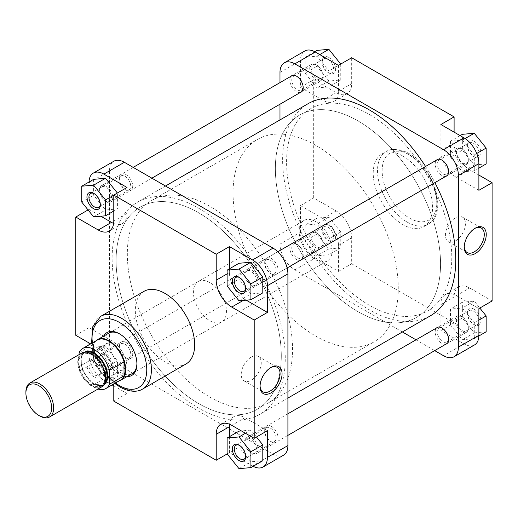 <?xml version="1.0" encoding="UTF-8"?>
<svg xmlns="http://www.w3.org/2000/svg" width="518" height="518" viewBox="0 0 518 518"><rect width="100%" height="100%" fill="white"/><g stroke="black" fill="none" stroke-linecap="round" stroke-linejoin="round"><path stroke-width="0.39" stroke-dasharray="2.59 1.94" d="M245.681 288.196A8.061 4.656 -120 0 0 245.7 287.658A8.061 4.656 -120 0 0 240.002 277.79L239.012 277.214L240.002 277.79A8.061 4.656 -120 0 0 239.523 277.538M245.681 456.067A8.061 4.656 -120 0 0 245.7 455.529A8.061 4.656 -120 0 0 240.002 445.655L239.012 445.085L240.002 445.655A8.061 4.656 -120 0 0 239.523 445.402M93.635 376.605A9.46 5.465 60 0 1 86.94 365.015A9.46 5.465 60 0 1 93.635 361.15L93.635 361.15A9.46 5.465 60 0 1 100.324 372.74A9.46 5.465 60 0 1 93.635 376.605M94.626 361.726L93.635 361.15L94.626 361.726A8.061 4.656 -120 0 0 90.592 361.324A8.061 4.656 -120 0 0 89.361 367.786A8.061 4.656 -120 0 0 94.626 374.883A8.061 4.656 -120 0 0 98.653 375.285A8.061 4.656 -120 0 0 100.324 371.594A8.061 4.656 -120 0 0 94.626 361.726L94.626 361.726M100.304 204.267A8.061 4.656 -120 0 0 100.324 203.729A8.061 4.656 -120 0 0 94.626 193.855L93.635 193.285L94.626 193.855A8.061 4.656 -120 0 0 94.147 193.602M270.551 367.735A14.154 8.171 120 0 0 270.066 368L271.056 367.43L270.066 368A14.154 8.171 120 0 0 260.062 385.334A14.154 8.171 120 0 0 260.075 385.891M126.981 376.599A24.767 14.297 60 0 1 119.405 374.216A24.767 14.297 60 0 1 103.613 336.137M136.907 363.519A23.362 13.487 -120 0 0 136.914 362.963A23.362 13.487 -120 0 0 120.396 334.35L119.405 333.78L120.396 334.35A23.362 13.487 -120 0 0 119.911 334.078M198.252 281.494L108.715 333.191A23.362 13.487 -120 0 0 105.135 351.91A23.362 13.487 -120 0 0 120.396 372.5A23.362 13.487 -120 0 0 132.077 373.659L221.613 321.963A23.362 13.487 -120 0 0 225.201 303.244A23.362 13.487 -120 0 0 209.932 282.653A23.362 13.487 -120 0 0 198.252 281.494A23.362 13.487 -120 0 0 194.671 300.22A23.362 13.487 -120 0 0 209.932 320.804A23.362 13.487 -120 0 0 221.613 321.963M271.393 426.392A9.46 5.465 -120 0 0 264.698 430.251A9.46 5.465 -120 0 0 271.393 441.841L271.393 441.841A9.46 5.465 -120 0 0 278.082 437.982A9.46 5.465 -120 0 0 271.393 426.392M270.396 441.271L271.393 441.841L270.396 441.271A8.061 4.656 60 0 1 264.698 431.397A8.061 4.656 60 0 1 266.369 427.706A8.061 4.656 60 0 1 270.396 428.108A8.061 4.656 60 0 1 275.667 435.211A8.061 4.656 60 0 1 274.43 441.666A8.061 4.656 60 0 1 270.396 441.271M271.393 258.521A9.46 5.465 -120 0 0 264.698 262.386A9.46 5.465 -120 0 0 271.393 273.97L271.393 273.97A9.46 5.465 -120 0 0 278.082 270.111A9.46 5.465 -120 0 0 271.393 258.521M270.396 273.4L271.393 273.97L270.396 273.4A8.061 4.656 60 0 1 264.698 263.532A8.061 4.656 60 0 1 266.369 259.842A8.061 4.656 60 0 1 270.396 260.237A8.061 4.656 60 0 1 275.667 267.34A8.061 4.656 60 0 1 274.43 273.802A8.061 4.656 60 0 1 270.396 273.4M126.01 174.592A9.46 5.465 -120 0 0 119.321 178.451A9.46 5.465 -120 0 0 126.01 190.041L126.01 190.041A9.46 5.465 -120 0 0 132.705 186.176A9.46 5.465 -120 0 0 126.01 174.592M125.019 189.465L126.01 190.041L125.019 189.465A8.061 4.656 60 0 1 119.321 179.597A8.061 4.656 60 0 1 120.992 175.906A8.061 4.656 60 0 1 125.019 176.308A8.061 4.656 60 0 1 130.29 183.411A8.061 4.656 60 0 1 129.053 189.866A8.061 4.656 60 0 1 125.019 189.465M126.01 342.456A9.46 5.465 -120 0 0 119.321 346.322A9.46 5.465 -120 0 0 126.01 357.906L126.01 357.906A9.46 5.465 -120 0 0 132.705 354.047A9.46 5.465 -120 0 0 126.01 342.456M125.019 357.336L126.01 357.906L125.019 357.336A8.061 4.656 60 0 1 119.321 347.468A8.061 4.656 60 0 1 120.992 343.777A8.061 4.656 60 0 1 125.019 344.172A8.061 4.656 60 0 1 130.29 351.275A8.061 4.656 60 0 1 129.053 357.737A8.061 4.656 60 0 1 125.019 357.336M251.236 357.129A14.154 8.171 120 0 0 241.99 369.599A14.154 8.171 120 0 0 244.159 380.944A14.154 8.171 120 0 0 251.236 380.244A14.154 8.171 120 0 0 260.483 367.767A14.154 8.171 120 0 0 258.314 356.429A14.154 8.171 120 0 0 251.236 357.129M209.932 397.112A116.815 67.444 -120 0 0 268.343 402.894A116.815 67.444 -120 0 0 286.247 309.291A116.815 67.444 -120 0 0 209.932 206.352A116.815 67.444 -120 0 0 151.528 200.563A116.815 67.444 -120 0 0 133.625 294.172A116.815 67.444 -120 0 0 209.932 397.112M198.698 403.593A116.815 67.444 -120 0 0 257.109 409.382A116.815 67.444 -120 0 0 275.013 315.773A116.815 67.444 -120 0 0 198.698 212.833A116.815 67.444 -120 0 0 140.294 207.051A116.815 67.444 -120 0 0 122.39 300.654A116.815 67.444 -120 0 0 198.698 403.593A116.815 67.444 60 0 1 122.39 300.654A116.815 67.444 60 0 1 140.294 207.051A116.815 67.444 60 0 1 198.698 212.833A116.815 67.444 60 0 1 275.013 315.773A116.815 67.444 60 0 1 257.109 409.382A116.815 67.444 60 0 1 198.698 403.593M144.017 291.336A41.958 24.223 -120 0 0 137.587 324.954A41.958 24.223 -120 0 0 165.002 361.933A41.958 24.223 -120 0 0 185.981 364.012M89.018 182.006A21.024 12.141 -120 0 0 89.005 182.699L89.005 209.401L100.829 216.226M113.636 223.446A21.963 12.678 -120 0 0 122.455 223.459A21.963 12.678 -120 0 0 127.001 213.41L127.001 187.464M93.635 179.345L93.635 195.202L105.53 210.004L117.424 208.935L117.379 193.02M89.005 344.839L89.005 354.377A21.024 12.141 -120 0 0 103.878 380.134L112.134 384.9M113.785 385.852L127.001 393.486L127.001 367.54A21.963 12.678 -120 0 0 111.474 340.643L89.005 327.674L89.005 342.935M93.635 347.215L93.635 363.073L105.53 377.868L117.424 376.806L117.424 360.949L105.53 346.154L93.635 347.215L81.74 354.079L81.74 369.943L93.635 384.738L105.53 383.676L105.53 367.812L93.635 353.017L81.74 354.079M267.424 430.685L244.956 417.709A21.963 12.678 -120 0 0 233.974 416.621A21.963 12.678 -120 0 0 229.578 424.268M229.429 436.68L229.429 452.622L252.557 465.973A21.024 12.141 -120 0 0 253.16 466.304M239.012 431.144L239.012 447.008L250.906 461.803L262.801 460.742M256.468 437.004L250.906 430.082L241.42 430.931M229.429 268.81L229.429 272.546A21.963 12.678 -120 0 0 244.956 299.443L246.205 300.162M239.012 263.28L239.012 279.137L250.906 293.933L262.801 292.871M103.878 380.134L124.359 368.304L273.044 454.144L252.557 465.973M124.359 368.304A21.024 12.141 60 0 1 109.492 342.553L109.492 170.869A21.024 12.141 60 0 1 113.85 161.24M283.553 455.186A21.024 12.141 60 0 1 273.044 454.144M113.785 383.948L113.785 375.174A21.963 12.678 -120 0 0 98.258 348.277L90.656 343.887M127.001 393.486L113.785 401.113M229.429 452.622L227.162 453.93M89.005 209.401L88.066 209.945M89.005 327.674L75.79 335.301M227.117 286.007L239.012 279.137M239.012 300.803L250.906 293.933M227.117 453.872L239.012 447.008M239.012 468.667L250.906 461.803M245.428 433.242L250.906 430.082M81.74 369.943L93.635 363.073M93.635 384.738L105.53 377.868M105.53 383.676L117.424 376.806M105.53 367.812L117.424 360.949M93.635 353.017L105.53 346.154M93.635 216.867L105.53 210.004M81.74 202.072L93.635 195.202M113.785 211.04L117.424 208.935M113.785 195.176L117.424 193.078M313.235 232.433A8.411 4.856 60 0 1 316.984 233.061A8.411 4.856 60 0 1 322.934 243.356A8.411 4.856 60 0 1 320.733 247.423A8.411 4.856 60 0 1 312.367 241.589A8.411 4.856 60 0 1 313.235 232.433M320.493 248.634A9.343 5.394 -120 0 0 320.998 248.4A9.343 5.394 -120 0 0 322.934 244.12A9.343 5.394 -120 0 0 316.323 232.679A9.343 5.394 -120 0 0 312.16 231.98A9.343 5.394 -120 0 0 311.655 232.213A9.343 5.394 -120 0 0 311.415 242.586A9.343 5.394 -120 0 0 320.493 248.634M109.279 369.502A8.411 4.856 -120 0 0 110.146 360.347A8.411 4.856 -120 0 0 101.781 354.513A8.411 4.856 -120 0 0 99.579 358.579A8.411 4.856 -120 0 0 105.53 368.874A8.411 4.856 -120 0 0 109.279 369.502M102.02 353.302A9.343 5.394 60 0 1 111.098 359.35A9.343 5.394 60 0 1 110.858 369.722A9.343 5.394 60 0 1 110.353 369.956A9.343 5.394 60 0 1 106.19 369.256A9.343 5.394 60 0 1 99.579 357.815A9.343 5.394 60 0 1 101.515 353.535A9.343 5.394 60 0 1 102.02 353.302M458.611 148.498A8.411 4.856 60 0 1 462.367 149.126A8.411 4.856 60 0 1 468.311 159.421A8.411 4.856 60 0 1 466.116 163.487A8.411 4.856 60 0 1 457.75 157.653A8.411 4.856 60 0 1 458.611 148.498M465.87 164.698A9.343 5.394 -120 0 0 466.375 164.465A9.343 5.394 -120 0 0 468.311 160.185A9.343 5.394 -120 0 0 461.7 148.744A9.343 5.394 -120 0 0 457.536 148.044A9.343 5.394 -120 0 0 457.031 148.278A9.343 5.394 -120 0 0 456.798 158.65A9.343 5.394 -120 0 0 465.87 164.698M254.655 285.567A8.411 4.856 -120 0 0 255.523 276.411A8.411 4.856 -120 0 0 247.157 270.577A8.411 4.856 -120 0 0 244.956 274.644A8.411 4.856 -120 0 0 250.906 284.939A8.411 4.856 -120 0 0 254.655 285.567M247.397 269.366A9.343 5.394 60 0 1 256.475 275.414A9.343 5.394 60 0 1 256.242 285.787A9.343 5.394 60 0 1 255.73 286.02A9.343 5.394 60 0 1 251.567 285.321A9.343 5.394 60 0 1 244.956 273.88A9.343 5.394 60 0 1 246.892 269.6A9.343 5.394 60 0 1 247.397 269.366M458.611 316.362A8.411 4.856 60 0 1 462.367 316.99A8.411 4.856 60 0 1 468.311 327.292A8.411 4.856 60 0 1 466.116 331.352A8.411 4.856 60 0 1 457.75 325.524A8.411 4.856 60 0 1 458.611 316.362M465.87 332.569A9.343 5.394 -120 0 0 466.375 332.336A9.343 5.394 -120 0 0 468.311 328.056A9.343 5.394 -120 0 0 461.7 316.608A9.343 5.394 -120 0 0 457.536 315.909A9.343 5.394 -120 0 0 457.031 316.148A9.343 5.394 -120 0 0 456.798 326.515A9.343 5.394 -120 0 0 465.87 332.569M254.655 453.438A8.411 4.856 -120 0 0 255.523 444.276A8.411 4.856 -120 0 0 247.157 438.448A8.411 4.856 -120 0 0 244.956 442.508A8.411 4.856 -120 0 0 250.906 452.81A8.411 4.856 -120 0 0 254.655 453.438M247.397 437.231A9.343 5.394 60 0 1 256.475 443.285A9.343 5.394 60 0 1 256.242 453.658A9.343 5.394 60 0 1 255.73 453.891A9.343 5.394 60 0 1 251.567 453.192A9.343 5.394 60 0 1 244.956 441.744A9.343 5.394 60 0 1 246.892 437.47A9.343 5.394 60 0 1 247.397 437.231M313.235 64.562A8.411 4.856 60 0 1 316.984 65.19A8.411 4.856 60 0 1 322.934 75.492A8.411 4.856 60 0 1 320.733 79.552A8.411 4.856 60 0 1 312.367 73.724A8.411 4.856 60 0 1 313.235 64.562M320.493 80.769A9.343 5.394 -120 0 0 320.998 80.53A9.343 5.394 -120 0 0 322.934 76.256A9.343 5.394 -120 0 0 316.323 64.808A9.343 5.394 -120 0 0 312.16 64.109A9.343 5.394 -120 0 0 311.655 64.342A9.343 5.394 -120 0 0 311.415 74.715A9.343 5.394 -120 0 0 320.493 80.769M109.279 201.638A8.411 4.856 -120 0 0 110.146 192.476A8.411 4.856 -120 0 0 101.781 186.648A8.411 4.856 -120 0 0 99.579 190.708A8.411 4.856 -120 0 0 105.53 201.01A8.411 4.856 -120 0 0 109.279 201.638M102.02 185.431A9.343 5.394 60 0 1 111.098 191.485A9.343 5.394 60 0 1 110.858 201.852A9.343 5.394 60 0 1 110.353 202.091A9.343 5.394 60 0 1 106.19 201.392A9.343 5.394 60 0 1 99.579 189.944A9.343 5.394 60 0 1 101.515 185.664A9.343 5.394 60 0 1 102.02 185.431M369.192 305.167A116.815 67.444 60 0 1 292.877 202.227A116.815 67.444 60 0 1 310.781 108.618A116.815 67.444 60 0 1 369.192 114.407A116.815 67.444 60 0 1 445.506 217.346A116.815 67.444 60 0 1 427.596 310.949A116.815 67.444 60 0 1 369.192 305.167A116.815 67.444 60 0 1 292.877 202.227A116.815 67.444 60 0 1 310.781 108.618A116.815 67.444 60 0 1 369.192 114.407A116.815 67.444 60 0 1 445.506 217.346A116.815 67.444 60 0 1 427.596 310.949A116.815 67.444 60 0 1 369.192 305.167M425.55 166.453A122.423 70.681 60 0 1 434.893 182.64M430.4 315.805A122.423 70.681 60 0 1 369.192 309.745A122.423 70.681 60 0 1 289.212 201.865A122.423 70.681 60 0 1 307.977 103.762M198.698 208.255A122.423 70.681 60 0 1 278.678 316.135A122.423 70.681 60 0 1 259.913 414.238A122.423 70.681 60 0 1 198.698 408.171A122.423 70.681 60 0 1 118.726 300.291A122.423 70.681 60 0 1 137.49 202.195A122.423 70.681 60 0 1 198.698 208.255M39.776 415.993A19.626 11.331 60 0 1 25.9 391.958M357.957 120.888A116.815 67.444 -120 0 0 299.546 115.106A116.815 67.444 -120 0 0 281.643 208.709A116.815 67.444 -120 0 0 357.957 311.648A116.815 67.444 -120 0 0 416.362 317.437A116.815 67.444 -120 0 0 434.272 223.828A116.815 67.444 -120 0 0 357.957 120.888A116.815 67.444 60 0 1 434.272 223.828A116.815 67.444 60 0 1 416.362 317.437A116.815 67.444 60 0 1 357.957 311.648A116.815 67.444 60 0 1 281.643 208.709A116.815 67.444 60 0 1 299.546 115.106A116.815 67.444 60 0 1 357.957 120.888M315.663 145.305A116.815 67.444 -120 0 0 257.258 139.523A116.815 67.444 -120 0 0 239.348 233.126A116.815 67.444 -120 0 0 315.663 336.065A116.815 67.444 -120 0 0 374.074 341.854A116.815 67.444 -120 0 0 391.977 248.245A116.815 67.444 -120 0 0 315.663 145.305M315.663 221.613A23.362 13.487 -120 0 0 303.982 220.454A23.362 13.487 -120 0 0 300.401 239.174A23.362 13.487 -120 0 0 315.663 259.764A23.362 13.487 -120 0 0 327.344 260.923A23.362 13.487 -120 0 0 330.924 242.197A23.362 13.487 -120 0 0 315.663 221.613M95.908 340.857A23.362 13.487 -120 0 0 93.687 344.217A23.362 13.487 -120 0 0 109.117 379.014A23.362 13.487 -120 0 0 115.009 381.157A23.362 13.487 -120 0 0 119.036 380.918M97.267 340.073A23.129 13.351 -120 0 0 93.635 344.353A23.129 13.351 -120 0 0 93.551 344.541A23.129 13.351 -120 0 0 93.635 358.301A23.129 13.351 -120 0 0 108.832 378.988A23.129 13.351 -120 0 0 114.666 381.112A23.129 13.351 -120 0 0 120.396 380.134M81.838 353.023A19.626 11.331 -120 0 0 78.827 368.751A19.626 11.331 -120 0 0 91.654 386.046A19.626 11.331 -120 0 0 101.463 387.017M79.092 352.745L93.635 344.353L93.635 358.301L79.092 366.692A23.129 13.351 -120 0 0 97.986 389.024M79.092 366.692L79.092 354.61M328.878 225.33A9.46 5.465 -120 0 0 322.19 229.196A9.46 5.465 -120 0 0 328.878 240.786L328.878 240.786A9.46 5.465 -120 0 0 335.573 236.92A9.46 5.465 -120 0 0 328.878 225.33M327.888 240.21L328.878 240.786L327.888 240.21A8.061 4.656 60 0 1 322.19 230.342A8.061 4.656 60 0 1 323.86 226.651A8.061 4.656 60 0 1 327.888 227.052A8.061 4.656 60 0 1 333.152 234.149A8.061 4.656 60 0 1 331.921 240.611A8.061 4.656 60 0 1 327.888 240.21M328.878 57.466A9.46 5.465 -120 0 0 322.19 61.325A9.46 5.465 -120 0 0 328.878 72.915L328.878 72.915A9.46 5.465 -120 0 0 335.573 69.049A9.46 5.465 -120 0 0 328.878 57.466M327.888 72.345L328.878 72.915L327.888 72.345A8.061 4.656 60 0 1 322.19 62.471A8.061 4.656 60 0 1 323.86 58.78A8.061 4.656 60 0 1 327.888 59.181A8.061 4.656 60 0 1 333.152 66.285A8.061 4.656 60 0 1 331.921 72.74A8.061 4.656 60 0 1 327.888 72.345M474.261 141.395A9.46 5.465 -120 0 0 467.566 145.26A9.46 5.465 -120 0 0 474.255 156.85A9.46 5.465 -120 0 0 474.261 156.85A9.46 5.465 -120 0 0 480.95 152.985A9.46 5.465 -120 0 0 474.261 141.395M473.264 156.274L474.261 156.85L473.264 156.274A8.061 4.656 60 0 1 467.566 146.406A8.061 4.656 60 0 1 469.237 142.715A8.061 4.656 60 0 1 473.264 143.117A8.061 4.656 60 0 1 478.535 150.214A8.061 4.656 60 0 1 477.298 156.676A8.061 4.656 60 0 1 473.264 156.274M474.261 309.265A9.46 5.465 -120 0 0 467.566 313.131A9.46 5.465 -120 0 0 474.255 324.715A9.46 5.465 -120 0 0 474.261 324.715A9.46 5.465 -120 0 0 480.95 320.856A9.46 5.465 -120 0 0 474.261 309.265M473.264 324.145L474.261 324.715L473.264 324.145A8.061 4.656 60 0 1 467.566 314.271A8.061 4.656 60 0 1 469.237 310.586A8.061 4.656 60 0 1 473.264 310.981A8.061 4.656 60 0 1 478.535 318.084A8.061 4.656 60 0 1 477.298 324.546A8.061 4.656 60 0 1 473.264 324.145M474.741 228.483A14.154 8.171 120 0 0 474.261 228.749L475.252 228.179L474.255 228.749A14.154 8.171 120 0 0 474.255 228.749A14.154 8.171 120 0 0 464.251 246.082A14.154 8.171 120 0 0 464.264 246.633M445.81 176.34A9.46 5.465 60 0 1 441.88 175.544A9.46 5.465 60 0 1 435.916 167.884A9.46 5.465 60 0 1 436.467 160.153M442.871 160.664L441.88 160.094L442.871 160.664A8.061 4.656 -120 0 0 438.837 160.263A8.061 4.656 -120 0 0 437.606 166.725A8.061 4.656 -120 0 0 442.871 173.828A8.061 4.656 -120 0 0 446.898 174.223A8.061 4.656 -120 0 0 448.569 170.532A8.061 4.656 -120 0 0 442.871 160.664L442.871 160.664M445.81 344.205A9.46 5.465 60 0 1 441.88 343.408A9.46 5.465 60 0 1 435.916 335.755A9.46 5.465 60 0 1 436.467 328.017M442.871 328.535L441.88 327.959L442.871 328.535A8.061 4.656 -120 0 0 438.837 328.134A8.061 4.656 -120 0 0 437.606 334.589A8.061 4.656 -120 0 0 442.871 341.692A8.061 4.656 -120 0 0 446.898 342.094A8.061 4.656 -120 0 0 448.569 338.403A8.061 4.656 -120 0 0 442.871 328.535L442.871 328.535M296.503 259.479A9.46 5.465 60 0 1 289.808 247.889A9.46 5.465 60 0 1 296.503 244.03L296.503 244.03A9.46 5.465 60 0 1 303.192 255.614A9.46 5.465 60 0 1 296.503 259.479M297.494 244.6L296.503 244.03L297.494 244.6A8.061 4.656 -120 0 0 293.46 244.198A8.061 4.656 -120 0 0 292.223 250.66A8.061 4.656 -120 0 0 297.494 257.763A8.061 4.656 -120 0 0 301.521 258.158A8.061 4.656 -120 0 0 303.192 254.467A8.061 4.656 -120 0 0 297.494 244.6L297.494 244.6M300.434 92.405A9.46 5.465 60 0 1 296.503 91.608A9.46 5.465 60 0 1 290.54 83.948A9.46 5.465 60 0 1 291.09 76.217M297.494 76.729L296.503 76.159L297.494 76.729A8.061 4.656 -120 0 0 293.46 76.334A8.061 4.656 -120 0 0 292.223 82.789A8.061 4.656 -120 0 0 297.494 89.892A8.061 4.656 -120 0 0 301.521 90.294A8.061 4.656 -120 0 0 303.192 86.603A8.061 4.656 -120 0 0 297.494 76.729L297.494 76.729M455.426 240.987A14.154 8.171 120 0 0 464.672 228.516A14.154 8.171 120 0 0 462.503 217.178A14.154 8.171 120 0 0 455.426 217.877A14.154 8.171 120 0 0 446.179 230.348A14.154 8.171 120 0 0 448.348 241.692A14.154 8.171 120 0 0 455.426 240.987M402.894 156.067A41.958 24.223 60 0 1 430.303 193.046A41.958 24.223 60 0 1 423.873 226.664A41.958 24.223 60 0 1 402.894 224.585A41.958 24.223 60 0 1 375.479 187.613A41.958 24.223 60 0 1 381.908 153.988A41.958 24.223 60 0 1 402.894 156.067M300.466 232.297L300.466 205.588L322.934 218.557A21.963 12.678 60 0 1 338.461 245.454L338.461 271.4L315.332 258.048A21.024 12.141 60 0 1 300.466 232.297L279.979 244.12A21.024 12.141 -120 0 0 294.846 269.872L402.402 331.973M305.089 225.129L316.984 224.067L328.878 238.863L328.878 254.72L316.984 255.782L305.089 240.987L305.089 225.129L316.984 218.259L328.878 217.197L340.773 231.993L340.773 247.857L328.878 248.918L316.984 234.123L316.984 218.259M338.461 65.378L338.461 91.323A21.963 12.678 60 0 1 333.916 101.379A21.963 12.678 60 0 1 322.934 100.291L300.466 87.315L300.466 60.612A21.024 12.141 60 0 1 304.824 50.984M305.089 73.122L305.089 57.258L316.984 56.197L328.878 70.992L328.878 86.856L316.984 87.918L305.089 73.122L316.984 66.252L316.984 50.395M478.885 190.326L456.416 177.357A21.963 12.678 60 0 1 440.889 150.46L440.889 124.514M450.472 157.051L450.472 141.194L462.367 140.132L474.261 154.927L474.261 170.785L462.367 171.846L450.472 157.051L462.367 150.188L462.367 134.324M474.527 344.93A21.024 12.141 60 0 1 464.018 343.887L440.889 330.536L440.889 304.59A21.963 12.678 60 0 1 445.435 294.541A21.963 12.678 60 0 1 456.416 295.629L478.885 308.599M450.472 324.922L450.472 309.065L462.367 307.996L474.261 322.798L474.261 338.655L462.367 339.717L450.472 324.922L462.367 318.052L462.367 302.195L474.261 301.133L479.823 308.055M279.979 82.634L279.979 104.215M279.979 119.93L279.979 244.12M416.012 339.827L434.706 350.621M440.889 330.536L454.105 322.908L351.677 263.772L351.677 237.827A21.963 12.678 60 0 0 336.15 210.93L313.681 197.96L313.681 79.688L336.15 92.657A21.963 12.678 60 0 0 347.131 93.745A21.963 12.678 60 0 0 351.677 83.696L351.677 57.751M478.885 175.065L469.632 169.723A21.963 12.678 60 0 1 454.105 142.826L454.105 132.148M454.105 322.908L454.105 296.963A21.963 12.678 60 0 1 458.65 286.907A21.963 12.678 60 0 1 469.632 287.995L492.1 300.964M338.461 271.4L351.677 263.772M300.466 205.588L313.681 197.96M300.466 87.315L313.681 79.688M486.156 331.785L474.261 332.854L462.367 318.052M462.367 302.195L450.472 309.065M474.261 301.133L462.367 307.996M478.885 320.124L474.261 322.798M478.872 335.994L474.261 338.655M474.261 332.854L462.367 339.717M486.156 163.921L474.261 164.983L462.367 150.188M460.12 135.619L450.472 141.194M465.112 138.546L462.367 140.132M476.735 153.496L474.261 154.927M478.885 168.117L474.261 170.785M474.261 164.983L462.367 171.846M340.727 64.07L340.773 79.986L328.878 81.048L316.984 66.252M314.73 51.696L305.089 57.258M319.774 54.591L316.984 56.197M340.773 64.128L328.878 70.992M340.773 79.986L328.878 86.856M328.878 81.048L316.984 87.918M328.878 217.197L316.984 224.067M340.773 231.993L328.878 238.863M340.773 247.857L328.878 254.72M328.878 248.918L316.984 255.782M316.984 234.123L305.089 240.987M142.696 388.999A41.958 24.223 60 0 1 121.717 386.92A41.958 24.223 60 0 1 94.308 349.948A41.958 24.223 60 0 1 100.738 316.323M92.333 342.922A38.688 22.339 -120 0 0 115.462 382.983M89.005 182.699L109.492 170.869M109.492 342.553L89.005 354.377M244.956 299.443L243.259 300.421M229.429 272.546L227.117 273.88M244.956 417.709L231.74 425.343M111.474 340.643L98.258 348.277M127.001 367.54L113.785 375.174M127.001 213.41L113.785 221.037M91.984 354.759A18.454 10.658 60 0 1 104.04 371.024A18.454 10.658 60 0 1 101.211 385.813A18.454 10.658 60 0 1 91.984 384.9A18.454 10.658 60 0 1 79.921 368.635A18.454 10.658 60 0 1 82.75 353.846A18.454 10.658 60 0 1 91.984 354.759M91.654 385.47A18.926 10.923 -120 0 0 105.031 377.745A18.926 10.923 -120 0 0 91.654 354.571A18.926 10.923 -120 0 0 78.27 362.296A18.926 10.923 -120 0 0 91.654 385.47M86.066 352.13A18.454 10.658 -120 0 0 84.732 352.7A18.454 10.658 -120 0 0 81.909 367.489A18.454 10.658 -120 0 0 93.965 383.754A18.454 10.658 -120 0 0 103.192 384.667A18.454 10.658 -120 0 0 104.358 383.799M103.71 384.906A18.926 10.923 60 0 1 94.295 383.948A18.926 10.923 60 0 1 81.941 367.307A18.926 10.923 60 0 1 84.79 352.13M409.498 154.921A38.688 22.339 60 0 1 436.855 202.305A38.688 22.339 60 0 1 409.498 218.104A38.688 22.339 60 0 1 382.142 170.72A38.688 22.339 60 0 1 409.498 154.921M407.187 222.105A41.958 24.223 -120 0 0 428.166 224.184A41.958 24.223 -120 0 0 434.596 190.566A41.958 24.223 -120 0 0 407.187 153.587A41.958 24.223 -120 0 0 386.208 151.509A41.958 24.223 -120 0 0 379.772 185.133A41.958 24.223 -120 0 0 407.187 222.105M464.018 343.887L443.531 355.717M294.846 269.872L315.332 258.048M279.979 72.436L300.466 60.612M456.416 295.629L469.632 287.995M440.889 304.59L454.105 296.963M440.889 150.46L454.105 142.826M456.416 177.357L469.632 169.723M322.934 100.291L336.15 92.657M338.461 91.323L351.677 83.696M338.461 245.454L351.677 237.827M322.934 218.557L336.15 210.93M260.062 385.334L260.062 386.48M264.698 431.397L264.698 430.251M264.698 263.532L264.698 262.386M119.321 179.597L119.321 178.451M119.321 347.468L119.321 346.322M244.159 380.944L262.989 391.815M120.992 175.906L90.592 193.454M120.992 343.777L90.592 361.324M266.369 427.706L235.975 445.26M266.369 259.842L235.975 277.389M268.343 402.894L374.074 341.854M151.528 200.563L257.258 139.523M233.974 416.621L220.759 424.255M122.455 223.459L109.24 231.093M274.43 273.802L244.03 291.349M274.43 441.666L244.03 459.22M129.053 357.737L98.653 375.285M129.053 189.866L98.653 207.414M114.711 383.417L99.54 365.468L91.582 343.356M258.314 356.429L277.143 367.301M136.914 362.963L136.914 364.109M100.324 203.729L100.324 204.869M100.324 371.594L100.324 372.74M245.7 455.529L245.7 456.675M245.7 287.658L245.7 288.804M316.984 233.061L316.323 232.679M322.934 243.356L322.934 244.12M320.998 248.4L110.858 369.722M311.655 232.213L101.515 353.535M105.53 368.874L106.19 369.256M99.579 358.579L99.579 357.815M462.367 149.126L461.7 148.744M468.311 159.421L468.311 160.185M466.375 164.465L447.293 175.485M287.134 267.948L256.242 285.787M457.031 148.278L437.95 159.298M277.79 251.761L246.892 269.6M250.906 284.939L251.567 285.321M244.956 274.644L244.956 273.88M462.367 316.99L461.7 316.608M468.311 327.292L468.311 328.056M466.375 332.336L447.293 343.35M287.911 435.366L256.242 453.658M457.031 316.148L437.95 327.162M287.911 413.785L246.892 437.47M250.906 452.81L251.567 453.192M244.956 442.508L244.956 441.744M316.984 65.19L316.323 64.808M322.934 75.492L322.934 76.256M320.998 80.53L301.916 91.55M151.878 178.173L110.858 201.852M311.655 64.342L292.566 75.363M133.191 167.379L101.515 185.664M105.53 201.01L106.19 201.392M99.579 190.708L99.579 189.944M287.911 398.07L259.913 414.238M165.488 186.027L137.49 202.195M91.744 354.785C103.017 360.515 109.304 382.323 101.211 385.813L103.192 384.667C100.764 386.02 97.766 385.709 94.198 383.734C82.932 377.998 76.638 356.196 84.732 352.7L82.75 353.846C85.179 352.493 88.177 352.803 91.744 354.785M303.982 220.454L108.715 333.191M93.551 344.541L93.687 344.217M114.666 381.112L115.009 381.157M327.344 260.923L132.077 373.659M322.19 230.342L322.19 229.196M322.19 62.471L322.19 61.325M467.566 146.406L467.566 145.26M467.566 314.271L467.566 313.131M462.503 217.178L481.332 228.049M381.908 153.988L386.208 151.509C389.944 149.022 397.837 147.371 408.819 153.425C433.734 166.66 448.607 213.539 428.166 224.184L423.873 226.664M293.46 244.198L323.86 226.651M293.46 76.334L323.86 58.78M438.837 160.263L469.237 142.715M438.837 328.134L469.237 310.586M445.435 294.541L458.65 286.907M333.916 101.379L347.131 93.745M446.898 342.094L477.298 324.546M446.898 174.223L477.298 156.676M301.521 90.294L331.921 72.74M301.521 258.158L331.921 240.611M448.348 241.692L467.184 252.564M303.192 86.603L303.192 87.749M303.192 254.467L303.192 255.614M448.569 338.403L448.569 339.549M448.569 170.532L448.569 171.678M464.251 246.082L464.251 247.228"/><path stroke-width="0.78" d="M239.012 292.67A9.46 5.465 60 0 1 232.323 281.08A9.46 5.465 60 0 1 239.012 277.214L239.012 277.214A9.46 5.465 60 0 1 245.7 288.804A9.46 5.465 60 0 1 239.012 292.67M239.523 277.538A8.061 4.656 -120 0 0 235.975 277.389A8.061 4.656 -120 0 0 234.738 283.851A8.061 4.656 -120 0 0 240.002 290.948A8.061 4.656 -120 0 0 244.03 291.349A8.061 4.656 -120 0 0 245.681 288.196M239.012 460.534A9.46 5.465 60 0 1 232.323 448.951A9.46 5.465 60 0 1 239.012 445.085L239.012 445.085A9.46 5.465 60 0 1 245.7 456.675A9.46 5.465 60 0 1 239.012 460.534M239.523 445.402A8.061 4.656 -120 0 0 235.975 445.26A8.061 4.656 -120 0 0 234.738 451.715A8.061 4.656 -120 0 0 240.002 458.818A8.061 4.656 -120 0 0 244.03 459.22A8.061 4.656 -120 0 0 245.681 456.067M93.635 208.735A9.46 5.465 60 0 1 86.94 197.144A9.46 5.465 60 0 1 93.635 193.285L93.635 193.285A9.46 5.465 60 0 1 100.324 204.869A9.46 5.465 60 0 1 93.635 208.735M94.147 193.602A8.061 4.656 -120 0 0 90.592 193.454A8.061 4.656 -120 0 0 89.361 199.916A8.061 4.656 -120 0 0 94.626 207.019A8.061 4.656 -120 0 0 98.653 207.414A8.061 4.656 -120 0 0 100.304 204.267M271.063 392.832A15.553 8.981 -60 0 1 260.062 386.48A15.553 8.981 -60 0 1 271.056 367.43A15.553 8.981 -60 0 1 271.063 367.43A15.553 8.981 -60 0 1 282.057 373.782A15.553 8.981 -60 0 1 271.063 392.832M260.075 385.891A14.154 8.171 120 0 0 262.989 391.815A14.154 8.171 120 0 0 270.066 391.116A14.154 8.171 120 0 0 279.312 378.645A14.154 8.171 120 0 0 277.143 367.301A14.154 8.171 120 0 0 270.551 367.735M103.613 336.137A24.767 14.297 60 0 1 119.405 333.773L119.405 333.773A24.767 14.297 60 0 1 119.405 333.78A24.767 14.297 60 0 1 136.914 364.109A24.767 14.297 60 0 1 126.981 376.599M119.911 334.078A23.362 13.487 -120 0 0 108.715 333.191L97.436 339.704A23.362 13.487 -120 0 0 95.908 340.857M142.696 388.999L185.981 364.012A41.958 24.223 -120 0 0 192.411 330.387A41.958 24.223 -120 0 0 165.002 293.415A41.958 24.223 -120 0 0 144.017 291.336L100.738 316.323A41.958 24.223 60 0 1 121.717 318.402A41.958 24.223 60 0 1 149.126 355.374A41.958 24.223 60 0 1 142.696 388.999C138.953 391.485 131.067 393.136 120.079 387.082L114.711 383.417M100.829 216.226L111.474 222.371A21.963 12.678 -120 0 0 113.636 223.446M246.205 300.162L267.424 312.412L267.424 285.703A21.024 12.141 -120 0 0 252.557 259.952L229.429 246.6L216.213 254.228L113.785 195.092L127.001 187.464L103.878 174.113A21.024 12.141 -120 0 0 93.363 173.07A21.024 12.141 -120 0 0 89.018 182.006M117.379 193.02L105.53 178.283L93.635 179.345L81.74 186.215L81.74 202.072L93.635 216.867L105.53 215.805L105.53 199.948L93.635 185.146L81.74 186.215M112.134 384.9L113.785 385.852M89.005 342.935L89.005 344.839M253.16 466.304A21.024 12.141 -120 0 0 263.073 467.016A21.024 12.141 -120 0 0 267.424 457.388L267.424 430.685L254.208 438.312L231.74 425.343A21.963 12.678 -120 0 0 220.759 424.255A21.963 12.678 -120 0 0 216.213 434.304L216.213 460.249L113.785 401.113L113.785 383.948M229.578 424.268A21.963 12.678 -120 0 0 229.429 426.677L229.429 436.68M241.42 430.931L239.012 431.144L227.117 438.014L227.117 453.872L239.012 468.667L250.906 467.605L250.906 451.748L239.012 436.952L227.117 438.014M250.906 467.605L262.801 460.742L262.801 444.878L256.468 437.004M229.429 246.6L229.429 268.81M250.906 299.741L262.801 292.871L262.801 277.013L250.906 262.218L239.012 263.28L227.117 270.143L227.117 286.007L239.012 300.803L250.906 299.741L250.906 283.877L239.012 269.082L227.117 270.143M119.036 380.918A23.362 13.487 -120 0 0 120.798 380.167L132.077 373.659A23.362 13.487 -120 0 0 136.907 363.519M93.363 173.07L113.85 161.24A21.024 12.141 60 0 1 124.359 162.283L273.044 248.128A21.024 12.141 60 0 1 287.911 273.88L267.424 285.703M267.424 457.388L287.911 445.564L287.911 273.88M287.911 445.564A21.024 12.141 60 0 1 283.553 455.186L263.073 467.016M88.066 209.945L75.79 217.036L98.258 230.005A21.963 12.678 -120 0 0 109.24 231.093A21.963 12.678 -120 0 0 113.785 221.037L113.785 195.092M75.79 217.036L75.79 335.301L90.656 343.887M216.213 254.228L216.213 280.173A21.963 12.678 -120 0 0 231.74 307.07L254.208 320.04L254.208 438.312M267.424 312.412L254.208 320.04M227.162 453.93L216.213 460.249M250.906 283.877L262.801 277.013M239.012 269.082L250.906 262.218M250.906 451.748L262.801 444.878M239.012 436.952L245.428 433.242M105.53 215.805L113.785 211.04M105.53 199.948L113.785 195.176M93.635 185.146L105.53 178.283M165.488 186.027L307.977 103.762A122.423 70.681 60 0 1 369.192 109.829A122.423 70.681 60 0 1 425.55 166.453M434.893 182.64A122.423 70.681 60 0 1 430.4 315.805L287.911 398.07M39.776 415.993L38.785 415.423A18.221 10.522 -120 0 0 51.67 407.983A18.221 10.522 -120 0 0 38.785 385.664A18.221 10.522 -120 0 0 25.9 393.104A18.221 10.522 -120 0 0 38.785 415.423L39.776 415.993A19.626 11.331 60 0 0 49.592 416.964A19.626 11.331 60 0 0 52.596 401.236A19.626 11.331 60 0 0 39.776 383.948A19.626 11.331 60 0 0 29.966 382.977A19.626 11.331 60 0 0 25.9 391.958L25.9 393.104M120.798 380.167A23.362 13.487 -120 0 0 124.378 361.447A23.362 13.487 -120 0 0 109.117 340.857A23.362 13.487 -120 0 0 97.436 339.704M82.731 348.465A23.129 13.351 -120 0 1 94.295 349.611A23.129 13.351 -120 0 1 109.492 370.292L124.029 361.901A23.129 13.351 -120 0 0 108.832 341.213A23.129 13.351 -120 0 0 97.267 340.073L82.731 348.465A23.129 13.351 -120 0 0 79.092 352.745L79.092 354.61M49.592 416.964L101.463 387.017A19.626 11.331 -120 0 0 104.474 371.289A19.626 11.331 -120 0 0 91.654 353.995A19.626 11.331 -120 0 0 81.838 353.023L29.966 382.977M105.86 388.526L120.396 380.134A23.129 13.351 -120 0 0 124.029 375.854L109.492 384.246A23.129 13.351 -120 0 1 105.86 388.526A23.129 13.351 -120 0 1 97.986 389.024M109.492 370.292L109.492 384.246M124.029 375.854A23.129 13.351 -120 0 0 124.029 361.901L124.029 375.854M475.252 228.179L475.252 228.179A15.553 8.981 -60 0 1 486.247 234.524A15.553 8.981 -60 0 1 475.252 253.58A15.553 8.981 -60 0 1 464.251 247.228A15.553 8.981 -60 0 1 475.252 228.179L475.252 228.179M464.264 246.633A14.154 8.171 120 0 0 467.184 252.564A14.154 8.171 120 0 0 474.261 251.865A14.154 8.171 120 0 0 483.508 239.387A14.154 8.171 120 0 0 481.332 228.049A14.154 8.171 120 0 0 474.741 228.483M436.467 160.153A9.46 5.465 60 0 1 441.88 160.094L441.88 160.094A9.46 5.465 60 0 1 448.569 171.678A9.46 5.465 60 0 1 445.81 176.34M436.467 328.017A9.46 5.465 60 0 1 441.88 327.959L441.88 327.959A9.46 5.465 60 0 1 448.569 339.549A9.46 5.465 60 0 1 445.81 344.205M291.09 76.217A9.46 5.465 60 0 1 296.503 76.159L296.503 76.159A9.46 5.465 60 0 1 303.192 87.749A9.46 5.465 60 0 1 300.434 92.405M315.332 52.027L294.846 63.856A21.024 12.141 -120 0 0 284.337 62.814L304.824 50.984A21.024 12.141 60 0 1 315.332 52.027L338.461 65.378L351.677 57.751L454.105 116.887L454.105 132.148M454.105 116.887L440.889 124.514L464.018 137.866A21.024 12.141 60 0 1 478.885 163.623L478.885 190.326L492.1 182.699L478.885 175.065M492.1 182.699L492.1 300.964L478.885 308.599L478.885 335.301A21.024 12.141 60 0 1 474.527 344.93L454.046 356.76A21.024 12.141 -120 0 0 458.398 347.131L478.885 335.301M294.846 63.856L443.531 149.696L464.018 137.866M284.337 62.814A21.024 12.141 -120 0 0 279.979 72.436L279.979 82.634M279.979 104.215L279.979 119.93M402.402 331.973L416.012 339.827M434.706 350.621L443.531 355.717A21.024 12.141 -120 0 0 454.046 356.76M478.885 163.623L458.398 175.447L458.398 347.131M458.398 175.447A21.024 12.141 -120 0 0 443.531 149.696M479.823 308.055L486.156 315.928L486.156 331.785L478.872 335.994M486.156 315.928L478.885 320.124M460.12 135.619L462.367 134.324L474.261 133.262L486.156 148.057L486.156 163.921L478.885 168.117M474.261 133.262L465.112 138.546M486.156 148.057L476.735 153.496M314.73 51.696L316.984 50.395L328.878 49.333L340.727 64.07M328.878 49.333L319.774 54.591M115.462 382.983A38.688 22.339 -120 0 0 119.405 385.586A38.688 22.339 -120 0 0 146.762 369.794A38.688 22.339 -120 0 0 119.405 322.41A38.688 22.339 -120 0 0 92.333 342.922M252.557 259.952L273.044 248.128M124.359 162.283L103.878 174.113M243.259 300.421L231.74 307.07M227.117 273.88L216.213 280.173M229.429 426.677L216.213 434.304M111.474 222.371L98.258 230.005M104.358 383.799A18.454 10.658 -120 0 0 105.653 368.738A18.454 10.658 -120 0 0 93.965 353.613A18.454 10.658 -120 0 0 86.066 352.13M84.79 352.13A18.926 10.923 60 0 1 94.295 353.043A18.926 10.923 60 0 1 106.669 369.761A18.926 10.923 60 0 1 103.71 384.906M91.582 343.356L92.521 327.072L100.738 316.323M447.293 175.485L287.134 267.948M437.95 159.298L277.79 251.761M447.293 343.35L287.911 435.366M437.95 327.162L287.911 413.785M301.916 91.55L151.878 178.173M292.566 75.363L133.191 167.379"/></g></svg>
